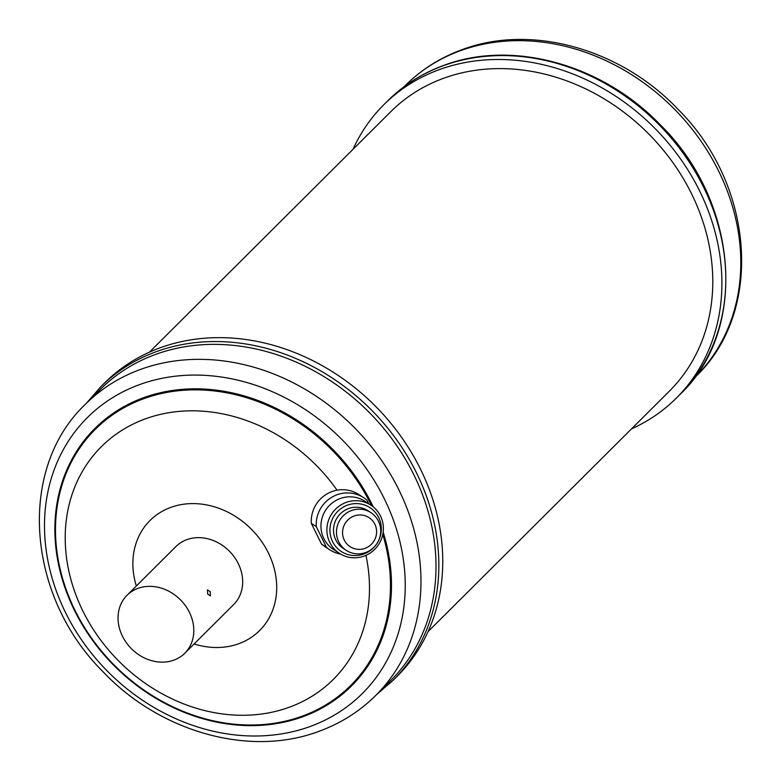 <?xml version="1.0" encoding="UTF-8"?>
<svg xmlns="http://www.w3.org/2000/svg" width="781" height="781" viewBox="0 0 781 781"><rect width="100%" height="100%" fill="white"/><g stroke="black" fill="none" stroke-linecap="round" stroke-linejoin="round"><path stroke-width="1.17" d="M631.536 428.867A207.15 175.286 -134.9 0 0 676.297 398.154A207.15 175.286 -134.9 0 0 679.655 157.674A207.15 175.286 -134.9 0 0 440.425 69.226A207.15 175.286 -134.9 0 0 383.852 104.683A207.15 175.286 -134.9 0 0 352.983 149.337M352.085 516.905A17.348 16.889 123.2 0 0 344.304 540.13A17.348 16.889 123.2 0 0 367.099 547.422A17.348 16.889 123.2 0 0 374.87 524.197A17.348 16.889 123.2 0 0 352.085 516.905M368.349 551.327A22.532 21.936 -56.8 0 1 346.276 550.38A22.532 21.936 -56.8 0 1 348.853 511.701A22.532 21.936 -56.8 0 1 370.926 512.658A22.532 21.936 -56.8 0 1 368.349 551.327M339.393 553.338L333.448 549.453A28.77 28.018 -56.8 0 1 336.738 500.065A28.77 28.018 -56.8 0 1 364.932 501.285L370.877 505.161A28.77 28.018 -56.8 0 1 367.587 554.559A28.77 28.018 -56.8 0 1 339.393 553.338A28.77 28.018 -56.8 0 1 342.683 503.94A28.77 28.018 -56.8 0 1 370.877 505.161M366.963 552.606A26.183 25.49 -56.8 0 1 332.56 541.604A26.183 25.49 -56.8 0 1 344.294 506.547A26.183 25.49 -56.8 0 1 378.697 517.549A26.183 25.49 -56.8 0 1 366.963 552.606M346.276 550.38L343.308 548.438A22.532 21.936 -56.8 0 1 345.876 509.759A22.532 21.936 -56.8 0 1 367.949 510.715L370.926 512.658M207.697 594.107L210.304 595.844L210.235 591.578L207.395 589.928L207.697 594.107M184.804 653.228L233.675 604.533A40.915 34.618 -134.9 0 0 238.283 563.628A40.915 34.618 -134.9 0 0 175.91 546.573L127.039 595.268A40.915 34.618 45.1 0 1 189.412 612.324A40.915 34.618 45.1 0 1 184.804 653.228A40.915 34.618 45.1 0 1 122.432 636.173A40.915 34.618 45.1 0 1 127.039 595.268M161.276 347.389A207.15 175.286 45.1 0 1 400.507 435.827A207.15 175.286 45.1 0 1 397.148 676.317L393.233 680.212A207.15 175.286 45.1 0 0 396.592 439.723A207.15 175.286 45.1 0 0 157.362 351.284A207.15 175.286 45.1 0 0 100.798 386.741L104.703 382.846A207.15 175.286 45.1 0 1 161.276 347.389M156.639 354.037A205.598 173.978 45.1 0 1 394.073 441.821A205.598 173.978 45.1 0 1 390.744 680.505L375.72 695.471A205.598 173.978 45.1 0 0 379.049 456.797A205.598 173.978 45.1 0 0 141.615 369.013A205.598 173.978 45.1 0 0 85.471 404.207L100.495 389.231A205.598 173.978 45.1 0 1 156.639 354.037M149.464 352.133L390.803 111.654A197.31 166.968 45.1 0 1 444.682 77.885A197.31 166.968 45.1 0 1 672.548 162.126A197.31 166.968 45.1 0 1 669.346 391.183L428.017 631.663M340.633 554.1A31.074 30.254 -56.8 0 1 329.719 549.765A31.074 30.254 -56.8 0 1 326.448 547.286L316.285 526.628L311.336 523.397A31.074 30.254 -56.8 0 1 326.497 494.217A31.074 30.254 -56.8 0 1 358.762 494.5L363.712 497.741A31.074 30.254 -56.8 0 1 366.972 500.211L368.72 503.755M316.285 526.628A31.074 30.254 -56.8 0 1 331.447 497.448A31.074 30.254 -56.8 0 1 363.712 497.741M329.719 549.765L324.769 546.524A31.074 30.254 -56.8 0 1 321.499 544.054L326.448 547.286M311.336 523.397L321.499 544.054M387.766 100.788C403.894 84.787 422.921 72.858 444.838 65.008C513.097 39.606 602.571 64.608 660.17 124.706C738.592 201.342 748.598 329.924 680.202 394.259A207.15 175.286 -134.9 0 0 683.56 153.779A207.15 175.286 -134.9 0 0 444.33 65.331A207.15 175.286 -134.9 0 0 387.766 100.788L383.852 104.683M405.28 85.529C421.633 69.314 440.865 57.257 462.987 49.33C532.086 23.694 621.442 49.262 678.24 109.525C754.485 185.263 763.994 312.058 695.529 376.793A205.598 173.978 -134.9 0 0 698.858 138.11A205.598 173.978 -134.9 0 0 461.425 50.335A205.598 173.978 -134.9 0 0 405.28 85.529L404.119 86.691M140.57 384.242A194.772 164.811 45.1 0 1 384.32 498.766A194.772 164.811 45.1 0 1 309.159 726.847A194.772 164.811 45.1 0 1 65.409 612.324A194.772 164.811 45.1 0 1 140.57 384.242M383.159 532.125A181.758 153.798 45.1 0 1 301.837 717.095A181.758 153.798 45.1 0 1 74.38 610.215A181.758 153.798 45.1 0 1 144.514 397.373A181.758 153.798 45.1 0 1 373.259 506.918M382.778 534.409A180.87 153.047 45.1 0 1 301.251 716.509A180.87 153.047 45.1 0 1 74.908 610.156A180.87 153.047 45.1 0 1 144.7 398.359A180.87 153.047 45.1 0 1 371.463 505.561M365.928 555.359A164.293 139.028 45.1 0 1 288.443 707.547A164.293 139.028 45.1 0 1 82.845 610.937A164.293 139.028 45.1 0 1 146.242 418.548A164.293 139.028 45.1 0 1 337.041 490.185M136.343 586.004A77.661 65.721 45.1 0 1 171.185 507.25A77.661 65.721 45.1 0 1 268.371 552.909A77.661 65.721 45.1 0 1 238.4 643.856A77.661 65.721 45.1 0 1 194.098 643.964M376.881 694.309L393.233 680.212M85.471 404.207C17.006 468.942 26.515 595.737 102.76 671.475C159.558 731.738 248.914 757.306 318.013 731.67C340.135 723.743 359.367 711.686 375.72 695.471M86.642 403.035L100.798 386.741M695.529 376.793L694.358 377.965M680.202 394.259L676.297 398.154"/></g></svg>
